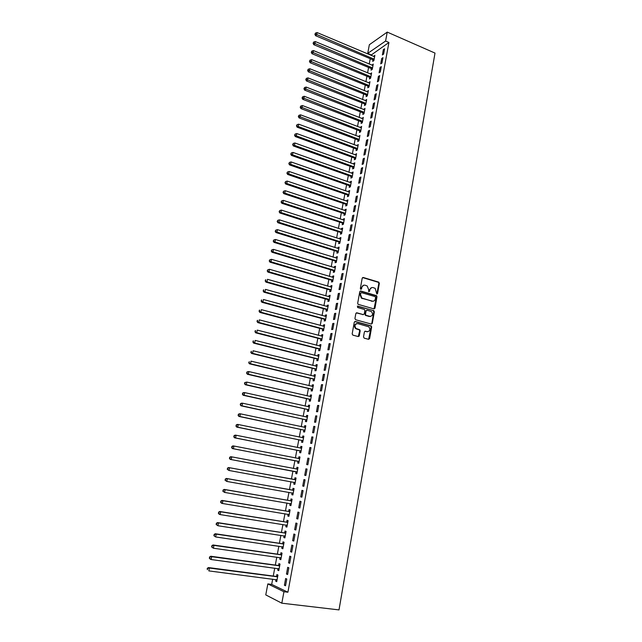 <?xml version="1.0" encoding="UTF-8"?>
<svg xmlns="http://www.w3.org/2000/svg" width="642" height="642" viewBox="0 0 642 642"><rect width="100%" height="100%" fill="white"/><g stroke="black" fill="none" stroke-linecap="round" stroke-linejoin="round"><path stroke-width="0.96" d="M376.83 294.044L377.552 293.546L379.35 283.323L378.668 282.103L363.244 277.48L362.2 278.187L360.347 288.499L360.828 289.357L361.558 288.852L361.799 287.512C362.305 285.682 363.42 284.92 365.129 285.225L367.216 285.995L368.62 289.526L368.685 291.62L369.591 291.211L369.824 289.879C370.33 288.049 371.421 287.287 373.122 287.592L375.177 288.346L376.83 294.044L378.836 283.435L378.387 282.328L362.594 277.569M360.836 289.357L361.799 287.512M368.861 291.709L369.824 289.879M363.508 336.938L364.207 338.157L368.588 339.329L369.623 338.575L371.662 326.995L371.277 325.935L355.331 321.482L354.272 322.228L352.169 333.904L352.875 335.132L358.228 336.56L359.279 335.806L360.17 330.815L359.801 329.763L355.941 328.415C354.272 325.606 354.882 324.001 357.771 323.6L368.909 326.85C370.611 329.627 370.025 331.24 367.152 331.673L365.434 331.208L364.391 331.962L363.508 336.938M287.913 592.221L388.924 42.476L385.593 41.032L367.722 53.366L369.351 44.723L387.238 32.1L435.003 53.085L339 609.9L281.822 603.191L283.941 591.731L287.913 592.221L271.686 584.405L267.842 583.915L283.941 591.731M387.238 32.1L385.593 41.032M373.949 308.906L374.976 308.176L376.982 296.756L376.557 295.657L360.804 291.011L359.761 291.733L357.69 303.249L358.092 304.332L373.949 308.906M374.334 311.819L372.304 323.327L371.277 324.066L355.636 319.756L354.938 318.528L355.837 313.553L356.888 312.815L363.244 314.596L364.287 313.858L364.873 310.584L364.471 309.508L357.57 307.494L357.819 306.122L373.925 310.744L374.334 311.819L373.821 311.908L371.798 323.399L372.304 323.327M286.476 574.028L287.6 574.518L288.844 567.793L287.72 567.311L286.476 574.028L287.664 574.181M278.002 568.571L277.705 570.168L278.78 570.642L280.008 564.061L278.925 563.604L278.596 565.377M290.601 551.727L291.725 552.152L292.961 545.483L291.829 545.074L290.601 551.727L291.773 551.895M282.087 546.703L281.774 548.356L282.857 548.774L284.069 542.249L282.986 541.856L282.665 543.605M294.678 529.634L295.818 530.003L297.037 523.39L295.898 523.045L294.678 529.634L295.85 529.811M286.131 525.036L285.81 526.745L286.902 527.098L288.106 520.638L287.014 520.301L286.685 522.042M298.723 507.742L299.862 508.047L301.074 501.506L299.926 501.217L298.723 507.742L299.886 507.934M290.128 503.609L289.807 505.334L290.906 505.631L292.094 499.227L291.003 498.946L290.682 500.664M302.727 486.05L303.875 486.299L305.07 479.815L303.923 479.59L302.727 486.05L303.883 486.259M294.092 482.399L293.771 484.108L294.871 484.349L296.058 478.001L294.951 477.784L294.638 479.486M309.035 458.332L307.887 458.155L306.699 464.567L307.855 464.76L309.035 458.332M298.016 461.389L297.695 463.083L298.803 463.259L299.974 456.976L298.867 456.807L298.554 458.5M312.967 437.041L311.803 436.929L310.632 443.277L311.787 443.405L312.967 437.041M301.9 440.556L301.588 442.234L302.703 442.362L303.867 436.135L302.751 436.022L302.438 437.7M316.859 415.944L315.695 415.888L314.532 422.179L315.695 422.251L316.859 415.944M305.761 419.916L305.448 421.577L306.563 421.658L307.719 415.478L306.595 415.422L306.298 417.043M320.711 395.039L319.547 395.039L318.392 401.274L319.564 401.29L320.711 395.039M309.58 399.46L309.267 401.106L310.391 401.13L311.53 395.007L310.415 394.999L310.126 396.547M324.539 374.326L323.359 374.374L322.22 380.554L323.391 380.521L324.539 374.326M313.368 379.181L313.063 380.818L314.187 380.786L315.318 374.719L314.187 374.759L313.914 376.228M328.319 353.798L327.147 353.902L326.016 360.026L327.187 359.937L328.319 353.798M317.116 359.079L316.819 360.7L317.942 360.619L319.066 354.601L317.934 354.705L317.678 356.093M332.075 333.455L330.895 333.607L329.771 339.674L330.951 339.538L332.075 333.455M320.839 339.161L320.543 340.766L321.674 340.629L322.782 334.667L321.65 334.819L321.401 336.127M335.798 313.288L334.61 313.497L333.495 319.507L334.683 319.315L335.798 313.288M324.523 319.411L324.226 321L325.366 320.815L326.473 314.909L325.333 315.11L325.101 316.346M339.482 293.306L338.294 293.563L337.186 299.525L338.382 299.284L339.482 293.306M328.182 299.83L327.885 301.411L329.033 301.178L330.124 295.32L328.977 295.569L328.76 296.732M343.141 273.492L341.945 273.805L340.854 279.711L342.042 279.422L343.141 273.492M331.81 280.426L331.513 281.99L332.66 281.71L333.744 275.899L332.596 276.196L332.395 277.288M346.76 253.863L345.557 254.216L344.481 260.074L345.677 259.737L346.76 253.863M335.397 261.182L335.108 262.73L336.264 262.409L337.331 256.648L336.183 256.993L335.991 258.012M350.347 234.402L349.144 234.803L348.076 240.606L349.272 240.22L350.347 234.402M338.96 242.106L338.671 243.647L339.827 243.27L340.894 237.564L339.738 237.949L339.562 238.904M353.911 215.11L352.699 215.56L351.639 221.313L352.843 220.88L353.911 215.11M342.491 223.191L342.21 224.716L343.366 224.299L344.425 218.641L343.261 219.074L343.101 219.957M357.433 195.987L356.23 196.476L355.17 202.182L356.382 201.7L357.433 195.987M345.998 204.437L345.709 205.954L346.873 205.488L347.924 199.879L346.76 200.352L346.608 201.171M360.932 177.023L359.721 177.561L358.677 183.219L359.889 182.697L360.932 177.023M349.465 185.843L349.184 187.344L350.355 186.838L351.391 181.277L350.227 181.798L350.083 182.545M364.399 158.229L363.187 158.815L362.152 164.424L363.364 163.846L364.399 158.229M352.907 167.41L352.635 168.894L353.798 168.348L354.833 162.827L353.662 163.389L353.533 164.079M367.842 139.595L366.622 140.221L365.595 145.782L366.815 145.164L367.842 139.595M356.326 149.129L356.045 150.597L357.225 150.011L358.244 144.538L356.952 145.766M371.245 121.121L370.025 121.787L369.006 127.301L370.225 126.643L371.245 121.121M361.35 127.862L302.438 105.545L301.973 107.864L300.905 108.578L359.295 130.711L360.619 131.803L361.623 126.402L360.347 127.606M359.713 131L359.44 132.461L360.611 131.827M374.631 102.8L373.403 103.514L372.392 108.98L373.62 108.281L374.631 102.8M363.067 113.016L362.794 114.469L363.974 113.795L364.977 108.41L363.709 109.597M377.978 84.64L376.75 85.394L375.747 90.811L376.974 90.073L377.978 84.64M366.397 95.193L366.125 96.629L367.312 95.915L368.307 90.578L367.039 91.742M381.3 66.624L380.072 67.418L379.077 72.795L380.305 72.016L381.3 66.624M369.696 77.505L369.431 78.934L370.619 78.18L371.606 72.883L370.346 74.031M384.598 48.768L383.362 49.603L382.375 54.931L383.611 54.105L384.598 48.768M372.97 59.971L372.705 61.383L373.901 60.589L374.872 55.34L373.628 56.464M388.924 42.476L370.859 55.292M370.225 58.687L369.222 64.072M368.588 67.45L367.569 72.883M366.935 76.246L365.908 81.727M365.282 85.081L364.247 90.618M363.621 93.949L362.57 99.534M361.952 102.856L360.892 108.498M360.274 111.804L359.207 117.494M358.589 120.784L357.514 126.53M356.896 129.804L355.812 135.598M355.203 138.865L354.103 144.707M353.493 147.957L352.386 153.855M351.784 157.089L350.668 163.044M350.067 166.262L348.935 172.273M348.341 175.475L347.202 181.542M346.6 184.719L345.46 190.843M344.866 194.012L343.703 200.192M343.117 203.337L341.945 209.573M341.359 212.711L340.18 219.002M339.594 222.116L338.406 228.464M337.82 231.569L336.625 237.973M336.047 241.055L334.835 247.523M334.257 250.589L333.038 257.105M332.468 260.154L331.232 266.735M330.662 269.768L329.418 276.413M328.856 279.422L327.597 286.123M327.035 289.117L325.767 295.882M325.213 298.859L323.929 305.68M323.375 308.642L322.083 315.519M321.538 318.464L320.238 325.406M319.684 328.327L318.376 335.333M317.83 338.238L316.506 345.308M315.96 348.189L314.628 355.323M314.09 358.188L312.742 365.386M312.205 368.235L310.848 375.49M310.319 378.315L308.946 385.641M308.417 388.45L307.036 395.841M306.515 398.626L305.111 406.081M304.597 408.842L303.185 416.369M302.671 419.114L301.25 426.697M300.737 429.426L299.3 437.082M298.795 439.778L297.35 447.506M296.845 450.186L295.384 457.979M294.887 460.643L293.41 468.499M292.921 471.14L291.436 479.044M290.938 481.717L289.454 489.629M288.94 492.35L287.464 500.262M286.942 503.023L285.457 510.936M284.936 513.752L283.451 521.665M282.913 524.53L281.429 532.443M280.883 535.356L279.398 543.268M278.845 546.23L277.36 554.142M276.798 557.152L275.314 565.072M274.744 568.13L273.251 576.051M272.673 579.156L271.686 584.405M371.341 68.718L371.076 70.139L372.264 69.368L373.243 64.096L371.991 65.227M382.953 57.676L381.717 58.494L380.73 63.847L381.966 63.044L382.953 57.676M368.051 86.333L367.786 87.761L368.965 87.023L369.961 81.711L368.701 82.866M379.647 75.612L378.411 76.39L377.416 81.783L378.644 81.02L379.647 75.612M364.736 104.084L364.463 105.529L365.643 104.831L366.646 99.478L365.378 100.65M376.308 93.7L375.08 94.43L374.069 99.879L375.297 99.157L376.308 93.7M363.035 118.842L304.3 96.284L303.835 98.595L302.767 99.333L360.981 121.707L362.297 122.791L363.308 117.39L362.024 118.585M361.39 121.988L361.117 123.449L362.297 122.791M372.938 111.941L371.718 112.631L370.699 118.12L371.927 117.446L372.938 111.941M358.019 140.044L357.746 141.513L358.918 140.895L359.937 135.454L358.653 136.666M369.551 130.334L368.323 130.984L367.304 136.521L368.524 135.887L369.551 130.334M354.617 158.253L354.344 159.73L355.516 159.16L356.543 153.663L355.243 154.899M366.125 148.888L364.905 149.498L363.878 155.083L365.089 154.489L366.125 148.888M351.19 176.606L350.917 178.099L352.081 177.577L353.116 172.032L351.944 172.57L351.808 173.292M362.674 167.61L361.454 168.172L360.419 173.805L361.631 173.252L362.674 167.61M347.731 195.128L347.45 196.629L348.614 196.147L349.657 190.554L348.494 191.051L348.349 191.838M359.191 186.485L357.979 186.999L356.928 192.68L358.14 192.175L359.191 186.485M344.248 213.794L343.968 215.319L345.123 214.877L346.174 209.236L345.011 209.693L344.858 210.544M355.676 205.528L354.464 205.994L353.413 211.732L354.617 211.266L355.676 205.528M340.733 232.629L340.445 234.161L341.6 233.768L342.659 228.079L341.504 228.488L341.335 229.411M352.129 224.732L350.925 225.157L349.858 230.943L351.062 230.526L352.129 224.732M337.186 251.624L336.898 253.173L338.045 252.82L339.12 247.09L337.965 247.451L337.78 248.438M348.558 244.112L347.354 244.49L346.279 250.324L347.483 249.955L348.558 244.112M333.607 270.78L333.318 272.344L334.466 272.039L335.541 266.253L334.394 266.574L334.193 267.626M344.955 263.653L343.759 263.99L342.668 269.873L343.863 269.552L344.955 263.653M329.996 290.104L329.707 291.677L330.847 291.42L331.938 285.594L330.791 285.859L330.582 286.99M341.311 283.379L340.124 283.66L339.024 289.598L340.22 289.325L341.311 283.379M326.361 309.596L326.064 311.185L327.203 310.977L328.303 305.094L327.155 305.319L326.93 306.515M337.644 303.273L336.456 303.505L335.349 309.492L336.536 309.275L337.644 303.273M322.685 329.266L322.388 330.863L323.528 330.702L324.627 324.764L323.496 324.94L323.255 326.216M333.936 323.351L332.757 323.528L331.641 329.571L332.821 329.402L333.936 323.351M318.986 349.096L318.681 350.709L319.812 350.604L320.928 344.618L319.796 344.738L319.547 346.086M330.205 343.598L329.025 343.727L327.893 349.826L329.073 349.713L330.205 343.598M315.246 369.11L314.941 370.739L316.073 370.683L317.196 364.64L316.065 364.712L315.8 366.141M326.433 364.038L325.261 364.118L324.122 370.265L325.293 370.209L326.433 364.038M311.474 389.301L311.169 390.938L312.293 390.93L313.432 384.839L312.309 384.863L312.028 386.364M322.629 384.662L321.457 384.686L320.31 390.89L321.482 390.882L322.629 384.662M307.67 409.668L307.366 411.321L308.481 411.37L309.629 405.222L308.505 405.19L308.216 406.771M318.793 405.471L317.621 405.439L316.466 411.699L317.63 411.747L318.793 405.471M303.835 430.212L303.522 431.889L304.637 431.986L305.793 425.782L304.677 425.694L304.372 427.363L305.544 427.107M314.917 426.473L313.753 426.384L312.59 432.7L313.745 432.804L314.917 426.473M299.966 450.949L299.645 452.634L300.753 452.787L301.925 446.527L300.817 446.391L300.504 448.076M311.009 447.659L309.853 447.514L308.674 453.894L309.829 454.054L311.009 447.659M296.058 471.87L295.737 473.571L296.845 473.78L298.016 467.464L296.917 467.272L296.596 468.965M296.845 473.78L295.737 473.571M305.913 468.845L307.061 469.069L305.913 468.845L304.717 475.289L305.873 475.497M307.061 469.053L305.873 475.505L304.717 475.289M292.118 492.984L291.797 494.693L292.888 494.966L294.076 488.586L292.985 488.337L292.664 490.055M300.729 496.876L301.876 497.149L303.08 490.632L301.933 490.376L300.729 496.876L301.892 497.077M289.157 514.972L288.13 514.274L287.817 516.016L288.908 516.337L290.104 509.909L289.012 509.596L288.691 511.329M296.708 518.664L297.848 519.001L299.06 512.42L297.92 512.099L296.708 518.664L297.872 518.848M284.109 535.845L283.796 537.531L284.879 537.908L286.091 531.416L285.008 531.054L284.679 532.796M292.648 540.652L293.779 541.054L294.999 534.417L293.867 534.032L292.648 540.652L293.819 540.829M280.048 557.609L279.743 559.238L280.819 559.68L282.047 553.131L280.963 552.706L280.634 554.463M288.547 562.849L289.67 563.315L290.906 556.614L289.775 556.173L288.547 562.849L289.727 563.018M275.948 579.574L275.651 581.154L276.726 581.652L277.954 575.039L276.879 574.558L276.55 576.331M284.406 585.255L285.521 585.785L286.773 579.02L285.65 578.514L284.406 585.255L285.594 585.408M281.822 603.191L265.772 594.901L267.842 583.915M370.972 54.739L367.722 53.366M373.684 56.143L374.647 56.552M383.362 49.603L384.365 50.036M372.055 64.882L373.018 65.283M381.717 58.494L382.72 58.92M370.418 73.653L371.389 74.055M380.072 67.418L381.075 67.843M368.773 82.457L369.744 82.858M378.411 76.39L379.422 76.807M367.12 91.3L368.099 91.694M376.75 85.394L377.761 85.803M365.467 100.184L366.438 100.569M375.08 94.43L376.1 94.839M363.797 109.1L364.776 109.485M373.403 103.514L374.422 103.916M362.128 118.056L363.107 118.433M371.718 112.631L372.737 113.032M360.451 127.044L361.43 127.421M370.025 121.787L371.052 122.189M358.758 136.072L359.753 136.449M368.323 130.984L369.359 131.377M357.064 145.14L358.059 145.509M366.622 140.221L367.649 140.614M355.371 154.249L356.366 154.61M364.905 149.498L365.94 149.883M353.662 163.389L354.657 163.75M363.187 158.815L364.223 159.192M351.944 172.57L352.948 172.931M361.454 168.172L362.497 168.541M350.227 181.798L351.23 182.143M359.721 177.561L360.764 177.938M348.494 191.051L349.505 191.404M357.979 186.999L359.022 187.368M346.76 200.352L347.771 200.697M356.23 196.476L357.281 196.837M345.011 209.693L346.03 210.03M354.464 205.994L355.524 206.355M343.261 219.074L344.281 219.403M352.699 215.56L353.758 215.913M341.504 228.488L342.523 228.817M350.925 225.157L351.993 225.502M339.738 237.949L340.758 238.278M349.144 234.803L350.211 235.141M337.965 247.451L338.992 247.772M347.354 244.49L348.429 244.827M336.183 256.993L337.21 257.306M345.557 254.216L346.632 254.545M334.394 266.574L335.429 266.879M343.759 263.99L344.834 264.311M332.596 276.196L333.631 276.501M341.945 273.805L343.021 274.126M330.791 285.859L331.834 286.163M340.124 283.66L341.207 283.973M328.977 295.569L330.02 295.866M338.294 293.563L339.377 293.875M327.155 305.319L328.206 305.608M336.456 303.505L337.548 303.81M325.333 315.11L326.377 315.391M334.61 313.497L335.702 313.794M323.496 324.94L324.547 325.221M332.757 323.528L333.848 323.825M321.65 334.819L322.701 335.092M330.895 333.607L331.994 333.896M319.796 344.738L320.856 345.011M329.025 343.727L330.124 344.016M317.934 354.705L319.002 354.97M327.147 353.902L328.255 354.183M316.065 364.712L317.132 364.977M325.261 364.118L326.369 364.391M314.187 374.759L315.262 375.024M323.359 374.374L324.475 374.647M312.309 384.863L313.376 385.112M321.457 384.686L322.573 384.943M310.415 394.999L311.49 395.247M319.547 395.039L320.663 395.295M308.505 405.19L309.588 405.431M317.621 405.439L318.753 405.688M306.595 415.422L307.678 415.655M315.695 415.888L316.819 416.136M304.677 425.694L305.769 425.927M313.753 426.384L314.885 426.625M302.751 436.022L303.843 436.247M311.803 436.929L312.943 437.162M300.817 446.391L301.909 446.607M309.853 447.514L310.993 447.747M298.867 456.807L299.966 457.024M307.887 458.155L309.027 458.38M296.917 467.272L298.016 467.48M293.771 484.108L294.879 484.309M291.797 494.693L292.904 494.894M289.807 505.334L290.922 505.519M287.817 516.016L288.932 516.2M285.81 526.745L286.934 526.922M283.796 537.531L284.92 537.699M281.774 548.356L282.905 548.525M279.743 559.238L280.875 559.399M277.705 570.168L278.837 570.321M275.651 581.154L276.79 581.299M371.654 287.608L369.319 289.983M363.629 285.249L361.302 287.624M374.021 308.922L376.477 296.853L376.043 295.761L360.186 291.091M375.602 297.471L375.121 296.62L361.518 292.656L360.788 293.153L360.531 294.566L361.863 298.048L372.063 301.178C373.764 301.467 374.856 300.697 375.353 298.867L375.602 297.471M361.013 292.752L360.788 293.153M372.946 301.267L361.366 298.145L360.034 294.67L360.29 293.258M371.325 324.082L371.798 323.399M363.324 314.612L356.302 312.879M357.329 306.21L373.644 310.608M369.8 316.426C372.697 315.976 373.259 314.363 371.477 311.587L367.12 310.19L366.084 310.921L365.499 314.203L365.892 315.27L370.418 316.506M366.534 310.263L366.084 310.921M369.294 316.506L365.394 315.35L365.001 314.283L365.579 311.009M373.821 311.908L373.138 310.696M367.697 331.745L364.889 331.264M356.663 323.592C354.24 324.491 353.83 326.12 355.443 328.479L356.824 328.881M358.268 336.568L359.672 330.879L359.303 329.836L356.326 328.945M368.612 339.337L371.156 327.059L370.771 326.008L354.761 321.538M374.615 56.753L317.116 32.573L316.667 34.82L315.583 35.695L372.569 59.674L373.748 60.685M315.342 33.93L315.527 33.039L314.909 34.283L315.342 33.93L374.158 59.176M315.527 33.039L317.116 32.573M315.583 35.695L314.909 34.283M372.978 65.516L315.31 41.561L314.853 43.808L313.769 44.675L370.932 68.429L372.135 69.448M313.529 42.926L313.713 42.019L313.103 43.271L313.529 42.926L372.529 67.94M313.713 42.019L315.31 41.561M313.769 44.675L313.103 43.271M371.341 74.311L313.497 50.582L313.039 52.845L311.956 53.687L369.294 77.217L370.506 78.244M311.715 51.954L311.892 51.047L311.282 52.291L311.715 51.954L370.883 76.751M311.892 51.047L313.497 50.582M311.956 53.687L311.282 52.291M369.688 83.147L311.667 59.642L311.209 61.913L310.134 62.739L367.641 86.036L368.877 87.079M309.885 61.022L310.07 60.107L309.452 61.351L309.885 61.022L369.238 85.595M310.07 60.107L311.667 59.642M310.134 62.739L309.452 61.351M368.035 92.015L309.837 68.742L309.38 71.029L308.304 71.824L365.988 94.904L367.24 95.955M308.048 70.122L308.232 69.216L307.622 70.443L308.048 70.122L367.577 94.47M308.232 69.216L309.837 68.742M308.304 71.824L307.622 70.443M366.373 100.922L308 77.883L307.542 80.178L306.467 80.956L364.327 103.795L365.595 104.863M306.21 79.271L306.394 78.356L305.777 79.584L306.21 79.271L365.916 103.386M306.394 78.356L308 77.883M306.467 80.956L305.777 79.584M364.704 109.862L306.154 87.063L305.688 89.366L304.621 90.121L362.658 112.735L363.95 113.811M304.356 88.452L304.541 87.537L303.931 88.756L304.356 88.452L364.247 112.342M304.541 87.537L306.154 87.063M304.621 90.121L303.931 88.756M302.494 97.68L302.687 96.757L302.069 97.969L302.494 97.68L362.57 121.33M302.687 96.757L304.3 96.284M302.767 99.333L302.069 97.969M300.633 106.941L300.817 106.01L300.207 107.23L300.633 106.941L360.884 130.358M300.817 106.01L302.438 105.545M300.905 108.578L300.207 107.23M359.664 136.923L300.568 114.838L300.095 117.173L299.036 117.863L357.61 139.763L358.934 140.847M298.755 116.242L298.947 115.311L298.329 116.523L298.755 116.242L359.191 139.426M298.947 115.311L300.568 114.838M299.036 117.863L298.329 116.523M357.963 146.015L298.69 124.179L298.217 126.522L297.158 127.188L355.909 148.848L357.233 149.923M296.869 125.591L297.061 124.652L296.452 125.856L357.498 148.535M297.061 124.652L298.69 124.179M297.158 127.188L296.452 125.856M356.262 155.147L296.797 133.56L296.331 135.911L295.272 136.561L354.207 157.972L355.54 159.047M294.983 134.972L295.168 134.034L294.558 135.237L355.788 157.675M295.168 134.034L296.797 133.56M295.272 136.561L294.558 135.237M354.553 164.32L294.903 142.981L294.429 145.341L293.37 145.967L352.49 167.129L353.83 168.204M293.081 144.402L293.274 143.455L292.656 144.651L294.429 145.341L354.079 166.856M293.274 143.455L294.903 142.981M293.37 145.967L292.656 144.651M352.835 173.525L293.001 152.443L292.527 154.818L291.468 155.42L350.797 176.341L352.113 177.401M291.171 153.871L291.364 152.916L290.754 154.112L292.527 154.818L352.362 176.077M291.364 152.916L293.001 152.443M291.468 155.42L290.754 154.112M351.11 182.777L291.091 161.945L290.609 164.328L289.558 164.906L349.096 185.586L350.388 186.637M289.261 163.381L289.446 162.426L288.836 163.614L290.609 164.328L350.636 185.337M289.446 162.426L291.091 161.945M289.558 164.906L288.836 163.614M349.376 192.062L289.173 171.494L288.691 173.886L287.64 174.439L347.314 194.847L348.662 195.914M287.335 172.931L287.528 171.968L286.91 173.147L288.691 173.886L348.903 194.638M287.528 171.968L289.173 171.494M287.64 174.439L286.91 173.147M347.643 201.387L287.239 181.076L286.757 183.484L285.714 184.013L345.573 204.172L346.921 205.223M285.401 182.521L285.594 181.558L284.984 182.737L286.757 183.484L347.153 203.971M285.594 181.558L287.239 181.076M285.714 184.013L284.984 182.737M345.894 210.761L285.305 190.706L284.815 193.122L283.772 193.627L343.823 213.529L345.179 214.58M283.459 192.151L283.652 191.188L283.042 192.359L284.815 193.122L345.412 213.353M283.652 191.188L285.305 190.706M283.772 193.627L283.042 192.359M344.136 220.166L283.355 200.376L282.873 202.8L281.83 203.289L342.066 222.926L343.43 223.97M281.509 201.829L281.702 200.866L281.092 202.029L282.873 202.8L343.655 222.774M281.702 200.866L283.355 200.376M281.83 203.289L281.092 202.029M342.379 229.611L281.405 210.095L280.915 212.526L279.872 212.992L340.308 232.364L341.672 233.407M279.551 211.555L279.743 210.576L279.134 211.74L280.915 212.526L341.889 232.227M279.743 210.576L281.405 210.095M279.872 212.992L279.134 211.74M340.605 239.105L279.439 219.853L278.949 222.301L277.914 222.734L338.535 241.841L339.899 242.885M277.585 221.313L277.777 220.334L277.167 221.49L278.949 222.301L340.116 241.729M277.777 220.334L279.439 219.853M277.914 222.734L277.167 221.49M338.832 248.631L277.472 229.651L276.975 232.107L275.94 232.524L336.753 251.359L338.125 252.394M275.603 231.12L275.803 230.141L275.193 231.289L276.975 232.107L338.334 251.271M275.803 230.141L277.472 229.651M275.94 232.524L275.193 231.289M337.042 258.204L275.49 239.498L274.993 241.962L273.965 242.355L334.972 260.917L336.344 261.952M273.62 240.975L273.821 239.988L273.211 241.127L274.993 241.962L336.552 260.853M273.821 239.988L275.49 239.498M273.965 242.355L273.211 241.127M335.252 267.81L273.5 249.385L273.002 251.865L271.975 252.226L333.174 270.523L334.554 271.55M271.622 250.87L271.823 249.874L271.213 251.014L273.002 251.865L334.755 270.475M271.823 249.874L273.5 249.385M271.975 252.226L271.213 251.014M333.455 277.464L271.502 259.32L270.996 261.808L269.977 262.145L331.376 280.161L332.757 281.188M269.624 260.804L269.825 259.809L269.215 260.941L270.996 261.808L332.957 280.145M269.825 259.809L271.502 259.32M269.977 262.145L269.215 260.941M331.641 287.159L269.496 269.295L268.99 271.799L267.971 272.112L329.563 289.847L330.951 290.866M267.61 270.788L267.81 269.784L267.2 270.916L268.99 271.799L331.144 289.847M267.81 269.784L269.496 269.295M267.971 272.112L267.2 270.916M329.827 296.901L267.481 279.318L266.976 281.83L265.957 282.119L327.749 299.573L329.137 300.592M265.587 280.819L265.796 279.808L265.186 280.931L266.976 281.83L328.889 299.341L328.062 299.742L329.322 299.597M265.387 279.928L265.796 279.808M265.957 282.119L265.186 280.931M328.006 306.675L265.451 289.382L264.945 291.909L263.926 292.174L325.919 309.348L327.316 310.359M263.557 290.89L263.766 289.879L263.156 290.995L264.945 291.909L327.5 309.388M263.356 289.991L263.766 289.879M263.926 292.174L263.156 290.995M326.176 316.498L263.421 299.501L262.907 302.029L261.896 302.27L324.09 319.154L325.486 320.165M261.519 301.01L261.727 299.991L261.117 301.106L262.907 302.029L325.663 319.226M261.318 300.095L261.727 299.991M261.896 302.27L261.117 301.106M324.33 326.369L261.374 309.653L260.861 312.205L259.85 312.413L322.244 329.009L323.656 330.012M358.685 336.159L359.095 336.239M259.472 311.169L259.681 310.15L259.071 311.258L260.861 312.205L323.825 329.097M259.272 310.238L259.681 310.15M259.85 312.413L259.071 311.258M322.485 336.28L259.32 319.86L258.806 322.42L257.803 322.605L320.398 338.912L321.811 339.907M322.493 336.223L322.067 336.304M257.418 321.385L257.619 320.358L257.009 321.457L258.806 322.42L321.971 339.024M257.217 320.438L257.619 320.358M257.803 322.605L257.009 321.457M320.647 346.15L257.257 330.108L256.744 332.684L255.741 332.845L318.544 348.847L319.957 349.842M255.347 331.641L255.556 330.614L254.946 331.705L256.744 332.684L320.117 348.983M320.631 346.231L320.133 346.239M255.155 330.678L255.556 330.614M255.741 332.845L254.946 331.705M318.761 356.222L255.187 340.412L254.665 342.988L253.67 343.125L316.675 358.838L318.095 359.825M318.785 356.109L318.191 356.222M253.269 341.945L253.478 340.91L252.868 342.001L254.665 342.988L318.247 358.998M253.076 340.966L253.478 340.91M253.67 343.125L252.868 342.001M316.891 366.269L253.108 350.757L252.587 353.349L251.584 353.453L314.805 368.861L316.225 369.848M316.915 366.117L316.241 366.245M251.183 352.298L251.391 351.254L250.789 352.338L252.587 353.349L316.37 369.046M251.584 353.453L250.789 352.338M315.013 376.348L251.014 361.149L250.492 363.749L249.497 363.829L312.919 378.94L314.347 379.92M315.045 376.172L314.291 376.316M249.088 362.69L249.297 361.655L248.695 362.73L250.492 363.749L314.492 379.149M249.497 363.829L248.695 362.73M313.119 386.484L248.911 371.59L248.39 374.206L247.395 374.254L311.025 389.052L312.461 390.031M313.16 386.267L312.325 386.436M246.985 373.138L247.194 372.095L246.592 373.163L248.39 374.206L312.598 389.285M246.801 372.119L247.924 371.646L248.911 371.59L247.194 372.095M247.395 374.254L246.592 373.163M311.226 396.66L246.809 382.078L246.279 384.702L245.292 384.727L309.131 399.22L310.567 400.191M311.274 396.411L310.351 396.595M244.867 383.635L245.083 382.584L244.474 383.643L246.279 384.702L310.696 399.476M244.69 382.592L246.809 382.078L245.083 382.584M245.292 384.727L244.474 383.643M309.316 406.876L244.682 392.615L244.153 395.255L243.174 395.247L307.221 409.427L308.666 410.39M309.372 406.595L308.369 406.803M242.74 394.18L242.957 393.121L242.355 394.172L244.153 395.255L308.794 409.708M242.564 393.121L243.703 392.615L244.682 392.615L242.957 393.121M243.174 395.247L242.355 394.172M307.406 417.139L242.556 403.2L242.026 405.848L241.039 405.816L305.303 419.675L306.756 420.638M307.462 416.827L306.378 417.059M240.614 404.765L240.822 403.706L240.22 404.757L242.026 405.848L306.876 419.988M240.429 403.698L241.577 403.168L242.556 403.2L240.822 403.706M241.039 405.816L240.22 404.757M305.48 427.452L240.421 413.833L239.883 416.498L238.904 416.433L303.385 429.979L304.83 430.934M238.463 415.406L238.68 414.339L238.078 415.382L239.883 416.498L304.95 430.309M238.294 414.323L239.442 413.777L240.421 413.833L238.68 414.339M238.904 416.433L238.078 415.382M303.546 437.812L238.27 424.514L237.733 427.195L236.754 427.099L301.451 440.324L302.904 441.271M303.618 437.427L302.374 437.708M236.312 426.095L236.529 425.028L235.919 426.063L237.733 427.195L303.016 440.685M236.136 424.996L237.291 424.426L238.27 424.514L236.529 425.028M236.754 427.099L235.919 426.063M301.612 448.22L236.112 435.244L235.566 437.94L234.595 437.82L299.509 450.716L300.97 451.663M301.684 447.795L300.352 448.108M234.145 436.841L234.362 435.757L233.76 436.793L235.566 437.94L301.074 451.101M233.977 435.717L235.141 435.132L236.112 435.244L234.362 435.757M234.595 437.82L233.76 436.793M299.662 458.669L233.937 446.029L233.399 448.734L232.428 448.581L297.559 461.157L299.02 462.096M299.742 458.211L298.313 458.548M231.971 447.626L232.187 446.543L231.585 447.57L233.399 448.734L299.124 461.566M231.802 446.487L232.974 445.885L233.937 446.029L232.187 446.543M232.428 448.581L231.585 447.57M297.703 469.166L231.762 456.863L231.216 459.576L230.253 459.399L295.601 471.637L297.069 472.576M297.792 468.676L296.219 469.029M229.788 458.468L230.005 457.377L229.403 458.396L231.216 459.576L297.158 472.079M229.619 457.313L230.799 456.695L231.762 456.863L230.005 457.377M230.253 459.399L229.403 458.396M293.851 482.246L295.103 483.105M295.834 479.189L294.124 479.534L228.608 467.545L229.571 467.745L229.017 470.474L295.192 482.632M295.737 479.71L229.571 467.745L227.428 468.187L227.589 469.358L227.814 468.267M227.589 469.358L229.017 470.474L227.212 469.278M227.428 468.187L228.608 467.545M291.966 492.879L293.129 493.682M293.867 489.75L292.15 490.103L226.417 478.451L227.372 478.683L226.819 481.428L293.209 493.241M293.763 490.303L227.372 478.683L225.23 479.109L225.39 480.296L225.607 479.205M225.39 480.296L226.819 481.428L225.005 480.208M225.23 479.109L226.417 478.451M290.056 503.553L291.147 504.307M291.885 500.351L290.168 500.72L224.21 489.405L225.157 489.669L224.604 492.422L291.227 503.898M291.773 500.953L225.157 489.669L223.015 490.087L223.175 491.291L223.392 490.191M223.175 491.291L224.604 492.422L222.79 491.186M223.015 490.087L224.21 489.405M289.903 511.008L288.17 511.385L221.988 500.415L222.943 500.712L222.381 503.472L289.229 514.603M289.783 511.642L222.943 500.712L220.792 501.113L220.944 502.341L221.169 501.233M220.944 502.341L222.381 503.472L221.434 503.176L220.567 502.221M220.792 501.113L221.988 500.415M286.196 525.044L287.159 525.694M287.905 521.705L286.172 522.098L219.765 511.473L220.712 511.802L220.15 514.579L287.223 525.357M287.776 522.379L220.712 511.802L218.561 512.196L218.713 513.439L218.93 512.324M218.713 513.439L220.15 514.579L219.203 514.25L218.336 513.303M218.561 512.196L219.765 511.473M284.254 535.869L285.152 536.463M285.899 532.459L284.157 532.868L217.526 522.588L218.465 522.941L217.903 525.734L285.208 536.158M285.77 533.173L218.465 522.941L216.314 523.326L216.466 524.586L216.691 523.471M216.466 524.586L217.903 525.734L216.089 524.442M216.314 523.326L217.526 522.588M282.303 546.735L283.138 547.281M283.884 543.26L282.135 543.678L215.279 533.751L216.218 534.136L215.648 536.945L283.186 547.008M283.748 544.007L216.218 534.136L214.059 534.513L214.203 535.789L214.428 534.666M214.203 535.789L215.648 536.945L213.834 535.637M214.059 534.513L215.279 533.751M280.345 557.649L281.108 558.155M281.862 554.11L280.113 554.536L213.016 544.97L213.955 545.387L213.385 548.212L281.156 557.914M281.718 554.897L213.955 545.387L211.796 545.748L211.932 547.048L212.165 545.917M211.932 547.048L213.385 548.212L211.563 546.88M211.796 545.748L213.016 544.97M278.371 568.619L279.069 569.069M279.832 565.008L278.074 565.45L210.745 556.245L211.675 556.694L211.106 559.527L279.11 568.868M279.671 565.835L211.675 556.694L209.517 557.039L209.653 558.355L209.886 557.224M209.653 558.355L211.106 559.527L210.183 559.07L209.284 558.171M209.517 557.039L210.745 556.245M276.397 579.638L277.023 580.039M277.785 575.962L276.02 576.412L208.465 567.568L209.388 568.05L208.819 570.899L277.055 579.87M277.625 576.821L209.388 568.05L207.23 568.387L207.366 569.719L207.599 568.579M207.23 568.387L208.465 567.568M377.039 293.643L377.552 293.546M361.061 288.956L361.558 288.852M369.086 291.316L369.591 291.211M362.738 277.593L363.244 277.48M378.154 282.215L378.668 282.103M378.836 283.435L379.35 283.323M360.306 291.115L360.804 291.011M375.795 295.641L376.3 295.537M376.477 296.853L376.982 296.756M374.463 308.264L374.976 308.176M360.034 294.67L360.531 294.566M362.248 298.586L362.754 298.49M371.558 301.275L372.063 301.178M356.39 312.903L356.888 312.815M362.746 314.676L363.244 314.596M357.337 306.202L357.819 306.122M365.001 314.283L365.499 314.203M365.691 315.503L366.189 315.423M364.929 331.272L365.434 331.208M366.646 331.737L367.152 331.673M358.974 329.659L359.472 329.595M359.672 330.879L360.17 330.815M358.782 335.862L359.279 335.806M354.833 321.554L355.331 321.482M370.466 325.847L370.972 325.783M371.156 327.059L371.662 326.995M369.118 338.631L369.623 338.575M372.569 59.674L373.756 58.879M372.866 59.866L374.053 59.072M370.932 68.429L372.119 67.651M371.228 68.622L372.416 67.843M369.294 77.217L370.474 76.454M369.591 77.401L370.771 76.647M367.641 86.036L368.829 85.298M367.938 86.229L369.126 85.49M365.988 94.904L367.168 94.181M366.285 95.088L367.465 94.366M364.327 103.795L365.507 103.097M364.624 103.988L365.804 103.29M362.658 112.735L363.837 112.053M362.955 112.92L364.134 112.238M360.981 121.707L362.16 121.049M361.277 121.892L362.457 121.234M359.295 130.711L360.475 130.077M359.6 130.896L360.772 130.262M357.61 139.763L358.782 139.145M357.907 139.94L359.079 139.33M355.909 148.848L357.08 148.254M356.214 149.024L357.385 148.43M354.207 157.972L355.371 157.394M354.504 158.149L355.676 157.579M352.49 167.129L353.662 166.575M352.795 167.313L353.967 166.76M350.773 176.333L351.944 175.796M351.078 176.51L352.249 175.98M349.047 185.57L350.211 185.065M349.352 185.747L350.516 185.241M347.314 194.847L348.478 194.357M347.619 195.024L348.783 194.534M345.573 204.172L346.736 203.699M345.877 204.341L347.041 203.875M343.823 213.529L344.987 213.08M344.136 213.698L345.292 213.256M342.066 222.926L343.229 222.501M342.379 223.095L343.534 222.678M340.308 232.364L341.464 231.963M340.613 232.532L341.769 232.131M338.535 241.841L339.69 241.464M338.848 242.01L340.003 241.633M336.753 251.359L337.909 251.006M337.066 251.528L338.222 251.174M334.972 260.917L336.119 260.588M335.284 261.085L336.432 260.756M333.174 270.523L334.322 270.21M333.487 270.691L334.634 270.378M331.376 280.161L332.516 279.88M331.689 280.329L332.837 280.048M329.563 289.847L330.71 289.59M329.884 290.015L331.023 289.751M327.749 299.573L328.889 299.341M325.919 309.348L327.059 309.131M326.24 309.508L327.38 309.292M324.09 319.154L325.229 318.97M324.411 319.315L325.542 319.13M322.244 329.009L323.383 328.848M322.565 329.169L323.704 329.009M320.398 338.912L321.53 338.767M320.719 339.064L321.851 338.928M318.544 348.847L319.668 348.734M318.865 349.007L319.997 348.895M316.675 358.838L317.806 358.75M316.996 358.99L318.127 358.902M314.805 368.861L315.928 368.797M315.126 369.022L316.249 368.957M312.919 378.94L314.042 378.9M313.24 379.093L314.371 379.053M311.025 389.052L312.148 389.044M311.354 389.204L312.477 389.196M309.131 399.22L310.247 399.236M309.46 399.372L310.576 399.38M308.77 406.892L309.171 406.908M307.221 409.427L308.337 409.468M307.55 409.572L308.666 409.62M306.78 417.148L307.261 417.172M305.303 419.675L306.419 419.748M305.632 419.828L306.748 419.892M304.749 427.436L305.335 427.484M303.385 429.979L304.493 430.076M303.714 430.124L304.822 430.22M302.639 437.764L303.401 437.844M301.451 440.324L302.559 440.444M301.78 440.468L302.888 440.589M300.368 448.108L301.459 448.252M299.509 450.716L300.617 450.869M299.838 450.861L300.946 451.013M298.41 458.532L299.509 458.701M297.559 461.157L298.658 461.333M297.888 461.301L298.995 461.478M296.452 469.005L297.551 469.206M295.601 471.637L296.7 471.846M295.93 471.782L297.037 471.99M294.485 479.526L295.585 479.751M294.124 479.534L295.224 479.767M293.964 482.311L295.063 482.551M292.511 490.095L293.611 490.344M292.15 490.103L293.242 490.36M291.99 492.896L293.089 493.152M290.529 500.704L291.628 500.993M290.168 500.72L291.259 501.009M290.264 503.593L291.099 503.809M288.539 511.369L289.63 511.682M288.17 511.385L289.261 511.698M288.483 514.338L289.101 514.515M286.541 522.082L287.624 522.419M286.172 522.098L287.255 522.444M286.597 525.108L287.094 525.268M284.526 532.844L285.618 533.213M284.157 532.868L285.241 533.237M284.671 535.934L285.08 536.07M282.512 543.654L283.595 544.055M282.135 543.678L283.218 544.079M280.482 554.511L281.565 554.937M280.113 554.536L281.188 554.969M278.443 565.417L279.519 565.883M278.074 565.45L279.15 565.907M276.397 576.38L277.472 576.869M276.02 576.412L277.095 576.901M378.387 282.328L378.892 282.215M376.043 295.761L376.557 295.657M361.366 298.145L361.863 298.048M365.394 315.35L365.892 315.27M373.419 310.832L373.925 310.744M355.443 328.479L355.941 328.415M359.303 329.836L359.801 329.763M370.771 326.008L371.277 325.935M350.797 176.341L351.96 175.812M349.096 185.586L350.259 185.081M347.386 194.879L348.542 194.39M345.661 204.204L346.824 203.739M343.935 213.569L345.099 213.128M342.202 222.983L343.366 222.557M340.461 232.428L341.616 232.027M338.711 241.922L339.867 241.544M336.954 251.447L338.109 251.094M335.196 261.021L336.344 260.692M333.423 270.635L334.57 270.33M331.641 280.289L332.781 280.008M329.852 289.991L330.991 289.727"/></g></svg>
